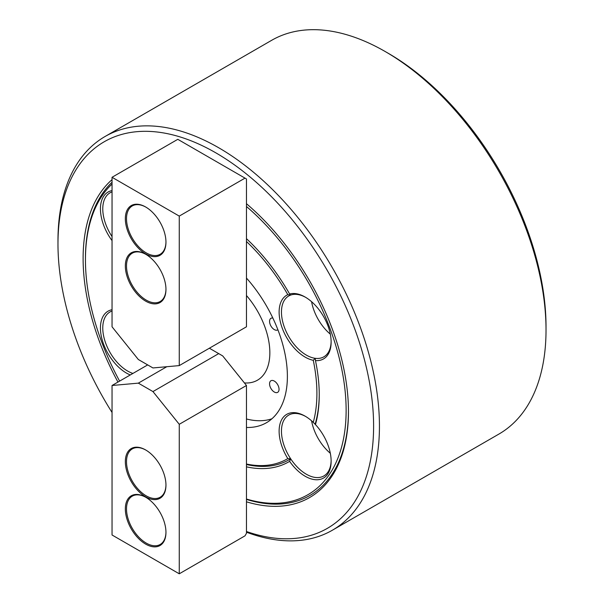 <?xml version="1.0" encoding="UTF-8"?>
<svg xmlns="http://www.w3.org/2000/svg" width="604" height="604" viewBox="0 0 604 604"><rect width="100%" height="100%" fill="white"/><g stroke="black" fill="none" stroke-linecap="round" stroke-linejoin="round"><path stroke-width="0.91" d="M145.647 497.198A28.728 16.587 -120 0 0 125.338 508.923A28.728 16.587 -120 0 0 145.647 544.106A28.728 16.587 -120 0 0 165.957 532.381A28.728 16.587 -120 0 0 145.647 497.198L146.236 497.537M145.942 497.371A27.897 16.104 -120 0 0 132.284 496.156A27.897 16.104 -120 0 0 132.284 528.364A27.897 16.104 -120 0 0 160.181 544.476A27.897 16.104 -120 0 0 165.957 532.033M145.942 450.123A27.897 16.104 -120 0 0 132.284 448.908A27.897 16.104 -120 0 0 132.284 481.124A27.897 16.104 -120 0 0 160.181 497.228A27.897 16.104 -120 0 0 165.957 484.793M246.47 385.488L222.702 355.915L218.708 353.612L152.955 391.573L179.26 424.295L246.47 385.488L246.47 533.302L245.013 535.839L179.26 573.8L112.042 534.993L112.042 385.488L147.686 364.907M112.042 385.488L138.339 383.14L166.787 366.719M179.26 573.8L179.26 424.295M152.955 391.573L138.339 383.14M145.647 449.95A28.728 16.587 -120 0 0 125.338 461.683A28.728 16.587 -120 0 0 145.647 496.858A28.728 16.587 -120 0 0 165.957 485.133A28.728 16.587 -120 0 0 145.647 449.95L145.647 449.95M218.708 353.612L209.369 348.214M112.042 177.289L177.795 139.32L245.013 178.127L179.26 216.096L179.26 365.601L152.955 367.949L138.339 359.516L112.042 326.794L112.042 177.289L179.26 216.096M145.647 253.891A28.728 16.587 -120 0 0 165.957 242.159A28.728 16.587 -120 0 0 145.647 206.983A28.728 16.587 -120 0 0 125.338 218.708A28.728 16.587 -120 0 0 145.647 253.891M145.647 301.132A28.728 16.587 -120 0 0 165.957 289.407A28.728 16.587 -120 0 0 145.647 254.224A28.728 16.587 -120 0 0 125.338 265.956A28.728 16.587 -120 0 0 145.647 301.132M179.26 365.601L246.47 326.794L246.47 178.973L245.013 178.127M145.942 207.157A27.897 16.104 -120 0 0 132.284 205.941A27.897 16.104 -120 0 0 128.01 228.297A27.897 16.104 -120 0 0 146.236 252.88A27.897 16.104 -120 0 0 160.181 254.261A27.897 16.104 -120 0 0 165.957 241.819M145.942 254.397A27.897 16.104 -120 0 0 132.284 253.182A27.897 16.104 -120 0 0 128.01 275.537A27.897 16.104 -120 0 0 146.236 300.12A27.897 16.104 -120 0 0 160.181 301.502A27.897 16.104 -120 0 0 165.957 289.067M112.042 190.585A36.784 21.238 -120 0 0 112.042 240.596M112.042 191.891A35.13 20.279 -120 0 0 110.049 192.804A35.13 20.279 -120 0 0 112.042 236.587M112.042 309.709A36.784 21.238 -120 0 0 102.174 339.81A36.784 21.238 -120 0 0 130.283 374.948M112.042 311.015A35.13 20.279 -120 0 0 110.049 311.928A35.13 20.279 -120 0 0 105.813 343.525A35.13 20.279 -120 0 0 132.91 373.438M117.961 382.068A187.64 108.335 60 0 1 112.042 179.652M246.47 203.714A187.64 108.335 60 0 1 348.47 411.649A187.64 108.335 60 0 1 246.47 501.818M119.615 381.109A184.333 106.425 60 0 1 85.443 259.796L85.443 258.444A185.987 107.376 60 0 1 112.042 182.242M348.463 410.977A185.987 107.376 60 0 1 246.47 499.395M85.443 259.796A184.333 106.425 60 0 1 112.042 184.039M246.47 206.493A184.333 106.425 60 0 1 346.13 410.305A184.333 106.425 60 0 1 246.47 499.04M246.47 278.067A101.261 58.46 60 0 1 266.417 422.74A101.261 58.46 60 0 1 246.47 427.466M271.921 418.783A101.261 58.46 60 0 1 246.47 418.98M246.47 295.53A59.932 34.602 60 0 1 257.44 380.203A59.932 34.602 60 0 1 244.424 382.928M277.893 329.761A6.697 3.866 60 0 1 277.651 329.92A6.697 3.866 60 0 1 274.299 329.588A6.697 3.866 60 0 1 269.92 323.684A6.697 3.866 60 0 1 270.947 318.316A6.697 3.866 60 0 1 272.857 318.074M274.299 392.019A6.697 3.866 60 0 1 269.92 386.115A6.697 3.866 60 0 1 270.947 380.747A6.697 3.866 60 0 1 277.651 384.612A6.697 3.866 60 0 1 277.651 392.351A6.697 3.866 60 0 1 274.299 392.019M112.042 412.464A223.178 128.856 60 0 1 57.976 243.933L57.976 240.558A227.315 131.242 60 0 1 105.051 136.504L271.634 40.325A227.315 131.242 60 0 1 385.292 51.582L388.213 53.273A223.178 128.856 60 0 1 546.024 326.613L546.024 329.988A227.315 131.242 60 0 1 498.949 434.049L332.366 530.221A227.315 131.242 60 0 1 246.47 532.199M385.292 51.582A227.315 131.242 60 0 1 385.292 51.589A227.315 131.242 60 0 1 546.024 329.988M105.051 136.504A227.315 131.242 60 0 1 218.708 147.761A227.315 131.242 60 0 1 367.209 348.07A227.315 131.242 60 0 1 332.366 530.221M246.47 238.678A146.311 84.469 60 0 1 289.626 294.005L290.683 295.069A35.13 20.279 -120 0 0 288.735 295.968A35.13 20.279 -120 0 0 283.351 324.122A35.13 20.279 -120 0 0 306.296 355.077A35.13 20.279 -120 0 0 315.22 358.315L313.265 360.294A143.005 82.559 60 0 1 313.265 422.362L315.462 424.597A146.311 84.469 60 0 0 319.244 394.774A146.311 84.469 60 0 0 315.462 360.596A36.784 21.238 -120 0 0 331.135 342.083A36.784 21.238 -120 0 0 305.126 297.032A36.784 21.238 -120 0 0 289.626 294.005M57.976 243.933A223.178 128.856 60 0 1 215.787 152.82A223.178 128.856 60 0 1 372.849 407.926A223.178 128.856 60 0 1 246.47 531.512M246.47 466.847A146.311 84.469 60 0 0 289.626 461.35L290.683 458.806A144.658 83.518 60 0 1 246.47 464.499M305.722 416.503A35.13 20.279 -120 0 0 288.735 415.091A35.13 20.279 -120 0 0 290.683 458.806L287.806 458.587A143.005 82.559 60 0 1 246.47 464.023M246.47 241.509A143.005 82.559 60 0 1 287.806 294.661L290.683 295.069A35.13 20.279 -120 0 1 305.722 297.387M319.244 394.102A144.658 83.518 60 0 1 315.22 423.902M313.265 422.362A36.784 21.238 -120 0 0 305.126 416.156A36.784 21.238 -120 0 0 280.83 421.456A36.784 21.238 -120 0 0 287.806 458.587M287.806 294.661A36.784 21.238 -120 0 0 282.604 329.082A36.784 21.238 -120 0 0 313.265 360.294M311.589 301.706A35.13 20.279 -120 0 0 330.328 334.155M315.462 360.596L315.22 358.315A35.13 20.279 -120 0 0 323.865 356.821A35.13 20.279 -120 0 0 331.135 341.396M311.589 420.829A35.13 20.279 -120 0 0 330.328 453.279M290.683 458.806A35.13 20.279 -120 0 0 306.296 474.2A35.13 20.279 -120 0 0 323.865 475.937A35.13 20.279 -120 0 0 331.135 460.52M289.626 461.35A36.784 21.238 -120 0 0 316.821 479.772A36.784 21.238 -120 0 0 331.135 461.207A36.784 21.238 -120 0 0 315.462 424.597M388.213 53.273L385.292 51.589"/></g></svg>
